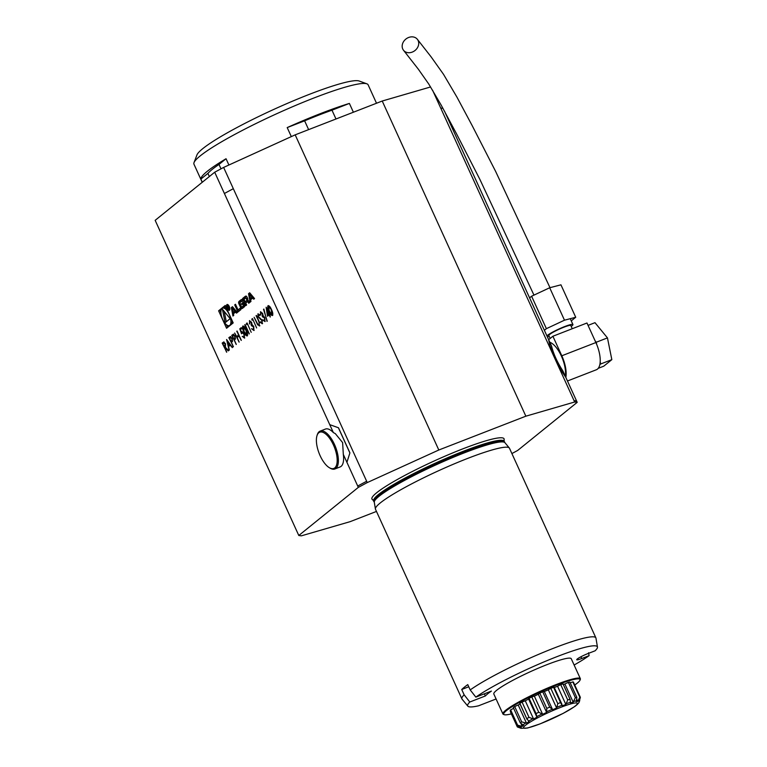 <?xml version="1.0" encoding="UTF-8"?>
<svg xmlns="http://www.w3.org/2000/svg" width="767" height="767" viewBox="0 0 767 767"><rect width="100%" height="100%" fill="white"/><g stroke="black" fill="none" stroke-linecap="round" stroke-linejoin="round"><path stroke-width="1.15" d="M544.369 330.299L546.382 328.669L531.598 296.225L549.699 287.75L560.945 284.825L575.729 317.27L571.262 320.874M546.382 328.669L564.483 320.194L549.699 287.75M529.575 297.855L531.598 296.225M564.483 320.194L575.729 317.27M402.56 48.551A8.83 7.315 141.6 0 1 406.893 38.35A8.83 7.315 141.6 0 1 417.401 39.347A8.83 7.315 141.6 0 1 414.937 50.564A8.83 7.315 141.6 0 1 403.48 50.229A8.83 7.315 141.6 0 1 402.56 48.551M229.112 350.203L226.591 339.503L232.459 347.499L230.234 345.208L228.633 346.502L229.112 350.203M236.303 344.393L231.739 335.332L233.302 334.268L235.047 336.08L235.421 339.014L234.338 340.097L236.303 344.393M236.198 344.469L231.989 335.237L233.302 334.268M249.323 333.866L245.076 324.556L249.323 333.866M247.185 324.163L246.648 324.604L246.418 323.482L247.07 322.955L251.212 332.341M249.745 323.837L249.457 320.692L251.586 322.284L252.046 324.527L253.762 326.502L253.906 330.491L251.48 328.698L253.474 329.532L253.474 326.838L251.499 325.745L251.269 322.533L249.898 321.651L249.496 323.933L249.63 320.596M252.659 329.503L253.724 329.436L253.474 326.838M252.611 319.781L252.065 320.213L251.844 319.091L252.496 318.564L256.629 327.96M259.639 325.86L257.635 324.786L254.117 317.25L257.559 323.799L259.188 324.92L259.227 322.734L256.379 315.429L258.939 321.047L259.419 325.985M259.169 324.93L259.227 322.734M262.343 323.664L260.349 322.504L260.435 321.785L261.911 322.715L261.883 320.577L258.028 316.742L257.913 313.866L259.572 314.681L259.543 315.486L258.306 314.844L258.326 316.445L262.209 320.338L262.189 323.76M261.959 322.696L261.883 320.577M262.132 320.481L258.278 316.646L258.057 313.78M259.792 315.39L258.306 314.844M260.77 314.921L260.483 311.786L262.621 313.367L263.081 315.62L264.788 317.586L264.941 321.574L262.515 319.781L264.51 320.616L264.51 317.922L262.525 316.829L262.304 313.617L260.924 312.735L260.521 315.016L260.665 311.68M263.685 320.587L264.759 320.52L264.51 317.922M267.012 321.373L263.867 309.053L267.012 321.373M269.188 314.882L267.51 316.234L266.13 307.222L269.907 314.297L270.166 317.03L269.188 314.882L270.377 316.857M320.165 431.102L325.39 429.079A20.316 8.59 68.8 0 1 333.357 432.578L214.702 172.22L155.164 220.33L298.19 534.168L298.794 535.491L358.333 487.381L343.309 454.409A20.316 8.59 68.8 0 1 340.107 466.95L334.882 468.982A20.316 8.59 -111.2 0 0 337.95 455.588A20.316 8.59 -111.2 0 0 329.35 435.992A20.316 8.59 -111.2 0 0 320.165 431.102A20.316 8.59 -111.2 0 0 317.279 434.745L316.982 435.704A19.434 8.216 -111.2 0 0 319.12 453.307A19.434 8.216 -111.2 0 0 329.427 467.745A19.434 8.216 -111.2 0 0 337.173 459.701A19.434 8.216 -111.2 0 0 328.525 436.883A19.434 8.216 -111.2 0 0 316.982 435.704M226.572 328.257L233.187 322.917L225.23 305.458L218.614 310.798L226.572 328.257M254.548 298.574L249.678 292.783L248.537 293.703L250.138 302.14L250.962 301.469L250.636 299.763L252.736 298.056L253.733 299.235L254.548 298.574M247.032 297.097A1.534 0.652 -111.2 0 0 246.006 296.081A10.901 4.612 -111.2 0 0 245.622 296.187A10.901 4.612 -111.2 0 0 245.076 296.503L242.602 298.507L245.843 305.611L246.619 304.978L245.718 303.023L247.588 301.527L248.767 303.243L249.543 302.61L249.054 301.527A1.534 0.652 -111.2 0 0 248.029 300.511A10.901 4.612 -111.2 0 0 247.636 300.616A10.901 4.612 -111.2 0 0 247.434 300.712L247.357 300.53A10.901 4.612 -111.2 0 0 247.76 299.926A1.534 0.652 -111.2 0 0 247.559 298.238L247.032 297.097M241.73 301.21L242.918 300.741L241.672 301.22L242.228 301.613L242.813 300.511A1.534 0.652 -111.2 0 0 241.787 299.485A10.901 4.612 -111.2 0 0 241.394 299.6A10.901 4.612 -111.2 0 0 240.857 299.907L239.371 301.115A10.901 4.612 -111.2 0 0 238.662 302.016A1.534 0.652 -111.2 0 0 238.873 303.694L240.656 307.615A1.534 0.652 -111.2 0 0 241.682 308.641A10.901 4.612 -111.2 0 0 242.075 308.535A10.901 4.612 -111.2 0 0 242.612 308.219L244.098 307.021A10.901 4.612 -111.2 0 0 244.807 306.119A1.534 0.652 -111.2 0 0 244.596 304.432L243.542 302.121L241.557 303.722L242.017 304.739L243.235 303.761L243.494 304.336L243.561 305.496L241.902 307.136A1.534 0.652 -111.2 0 0 242.717 308.133M241.672 301.22L239.908 302.639L241.106 306.273L241.797 306.915L243.081 306.397L241.845 306.886M240.215 308.2L238.067 309.935L235.479 304.259L234.702 304.882L237.943 311.996L240.867 309.628L240.215 308.2M229.266 306.512A3.087 1.304 -111.2 0 0 227.09 304.489A3.087 1.304 -111.2 0 0 226.994 307.845A3.087 1.304 -111.2 0 0 229.333 310.252A3.087 1.304 -111.2 0 0 229.266 306.512M235.536 311.958L236.533 313.137L237.348 312.466L232.468 306.685L231.337 307.605L232.938 316.033L233.753 315.371L233.427 313.655L236.581 311.555M272.486 315.467C271.317 315.573 270.185 314.259 269.083 311.536C267.779 308.976 267.424 307.03 268.028 305.688C269.207 305.573 270.358 306.877 271.48 309.6C272.774 312.179 273.11 314.134 272.486 315.467L272.333 315.563M272.736 315.371C271.566 315.477 270.435 314.163 269.332 311.44C268.028 308.88 267.673 306.934 268.277 305.592L268.191 305.592M247.262 335.86C246.092 335.956 244.961 334.642 243.858 331.919C242.545 329.359 242.199 327.413 242.803 326.071C243.983 325.956 245.133 327.26 246.255 329.983C247.549 332.562 247.885 334.527 247.262 335.86L247.108 335.946M247.511 335.764C246.341 335.86 245.21 334.546 244.107 331.823C242.794 329.264 242.449 327.317 243.053 325.975L242.966 325.975M241.394 332.188L241.979 331.574L244.232 333.818L244.491 338.094L242.219 336.339L244.079 337.125L243.896 334.038L242.104 332.677L241.547 333.779L239.793 328.832L241.231 327.662L241.672 328.621L240.474 329.589L241.394 332.188L241.912 331.565M244.069 337.125L243.896 334.038M239.189 342.053L234.635 333.003L236.696 336.56L238.499 335.102L237.08 331.028L241.317 340.337L238.94 336.051L237.128 337.518L239.189 342.053M233.408 346.732L228.844 337.672L230.407 336.608L232.152 338.42L232.526 341.353L231.452 342.427L233.408 346.732M233.302 346.809L229.093 337.576L230.407 336.608M226.716 352.13L222.162 343.079L223.715 341.996L225.508 343.779L225.402 347.317L228.662 350.567L228.269 350.883L224.76 347.834L226.716 352.13M226.61 352.216L222.401 342.983L223.715 341.996M469.797 702.016A71.245 8.638 155.5 0 0 467.86 706.158L462.07 699.168A73.613 8.926 -24.5 0 1 461.916 698.919A73.613 8.926 -24.5 0 1 464.15 694.816L469.797 702.016L485.377 695.957A53 6.424 -24.5 0 1 491.417 691.077L475.847 697.126L470.2 689.926A73.613 8.926 -24.5 0 1 543.87 652.142A73.613 8.926 -24.5 0 1 595.882 637.866A73.613 8.926 -24.5 0 1 595.969 638.144L597.455 647.099A71.245 8.638 155.5 0 0 548.184 660.166A71.245 8.638 155.5 0 0 475.847 697.126M464.15 694.816L461.724 689.495A73.613 8.926 155.5 0 1 467.774 684.615L470.2 689.926M485.377 695.957L484.389 693.809M461.724 689.495L468.752 686.762M597.455 647.099A71.245 8.638 155.5 0 1 596.985 648.661L596.851 648.729A71.101 8.619 155.5 0 1 595.154 650.78L587.79 653.637A8.83 1.074 155.5 0 0 576.726 659.745A8.83 1.074 155.5 0 0 581.741 658.517L589.104 655.66A71.101 8.619 155.5 0 1 584.186 658.958L584.281 658.901M308.631 129.623L304.614 120.822A89.806 10.891 -24.5 0 1 331.977 110.189L349.388 103.43L353.395 112.231M291.316 136.603L287.203 127.581L304.614 120.822M209.353 176.544L207.915 173.4A89.806 10.891 -24.5 0 1 218.998 164.435L226.044 158.74L228.902 165.01M202.296 182.249L200.858 179.095L207.915 173.4M565.797 377.316L562.863 370.883C557.302 362.36 553.534 354.076 551.54 346.051L548.616 339.618L549.891 345.649L561.319 370.729L565.797 377.316L576.592 401.016L574.061 400.662A156.056 18.926 -24.5 0 1 576.592 401.016L577.196 402.349L574.665 401.994L432.588 90.228M295.18 134.848L438.81 450.008L367.259 482.577L366.655 481.245L357.729 486.048A156.056 18.926 -24.5 0 1 366.655 481.245L223.628 167.417L295.18 134.848L382.225 101.023L430.594 86.959M214.702 172.22L223.628 167.417M373.721 500.784A71.695 8.696 155.5 0 1 435.359 463.134A71.695 8.696 155.5 0 1 504.207 441.313L504.063 439.875A72.597 8.801 155.5 0 0 434.343 460.909A72.597 8.801 155.5 0 0 372.733 499.72L374.296 502.222L375.408 509.01A73.613 8.926 155.5 0 0 375.494 509.288L461.916 698.919M574.128 665.027A71.245 8.638 155.5 0 0 584.291 658.93M595.882 637.866L509.47 448.235A73.613 8.926 155.5 0 0 509.307 447.986A73.613 8.926 155.5 0 0 438.782 470.641A73.613 8.926 155.5 0 0 375.408 509.01M467.86 706.158A71.245 8.638 155.5 0 0 478.512 705.813L496.086 698.986M548.616 339.618L444.496 111.148M440.737 108.109A156.056 18.926 -24.5 0 1 442.99 108.396M349.896 452.99L338.381 427.727M329.743 424.65L338.487 427.785L349.915 452.866L346.924 462.348M224.405 193.495A156.056 18.926 -24.5 0 1 233.331 188.692M438.81 450.008L525.855 416.184L382.225 101.023M577.196 402.349L517.658 450.459L511.896 453.565M376.472 511.426L350.145 521.656L301.326 535.845L298.794 535.491M525.855 416.184L574.665 401.994M367.259 482.577L358.333 487.381M333.357 432.578L335.342 433.662L342.619 442.588L343.309 454.409M588.049 325.371L594.981 322.677L607.454 337.892L611.836 359.646L603.744 366.185L598.231 368.323M596.256 342.245L596.707 344.45A22.521 9.53 -111.2 0 0 595.882 342.552L595.096 340.816L596.256 342.245L607.454 337.892M600.638 363.999L599.823 364.661A22.521 9.53 -111.2 0 0 600.197 361.784L600.638 363.999L611.836 359.646M600.197 361.784A22.521 9.53 -111.2 0 0 596.707 344.45M567.465 380.988L596.333 369.771A22.521 9.53 -111.2 0 0 599.823 364.661M549.805 342.235A21.351 9.031 68.8 0 1 561.406 356.109A21.351 9.031 68.8 0 1 565.298 376.223M572.249 328.727L570.792 325.524A12.071 1.467 155.5 0 0 563.937 327.193A12.071 1.467 155.5 0 0 548.817 335.534L550.15 338.458M571.185 326.397A14.429 1.745 155.5 0 0 572.93 324.546A14.429 1.745 155.5 0 0 564.742 326.541A14.429 1.745 155.5 0 0 546.919 335.908M547.293 336.723A14.429 1.745 155.5 0 0 549.22 336.406M595.096 340.816L586.976 323.003L552.902 336.243L548.645 339.685M565.845 377.422A22.521 9.53 -111.2 0 0 561.808 355.783L552.902 336.243M194.022 162.604L196.956 154.934A89.806 10.891 -24.5 0 1 202.756 148.654A89.806 10.891 -24.5 0 1 287.079 103.507A89.806 10.891 -24.5 0 1 359.167 81.014L366.875 83.824A95.693 11.601 155.5 0 0 290.06 107.802A95.693 11.601 155.5 0 0 200.206 155.912A95.693 11.601 155.5 0 0 194.022 162.604A95.693 11.601 155.5 0 0 193.955 164.186L202.22 182.316M331.977 110.189L335.984 118.99M287.203 127.581A95.693 11.601 -24.5 0 1 349.388 103.43M218.998 164.435L221.001 168.826M200.858 179.095A95.693 11.601 -24.5 0 1 226.044 158.74M376.511 103.248L368.122 84.821A95.693 11.601 155.5 0 0 366.875 83.824M329.427 467.745L330.289 468.244A20.316 8.59 -111.2 0 0 334.882 468.982M504.235 714.681L503.459 714.403A42.549 5.158 -24.5 0 1 502.912 713.962L493.823 694.01A42.549 5.158 -24.5 0 1 547.101 664.606A42.549 5.158 -24.5 0 1 571.252 658.728L580.341 678.67A42.549 5.158 -24.5 0 1 580.312 679.38L580.025 680.147A41.955 5.091 155.5 0 0 539.757 692.217A41.955 5.091 155.5 0 0 504.235 714.681A41.955 5.091 155.5 0 0 511.368 713.866M502.912 713.962A42.549 5.158 -24.5 0 1 539.489 691.623A42.549 5.158 -24.5 0 1 580.341 678.67M574.732 684.998A41.955 5.091 155.5 0 0 580.025 680.147M510.63 711.45A4.755 0.575 155.5 0 0 510.352 711.642L517.322 726.934L521.426 728.267L521.349 727.71L517.169 725.803A34.966 4.238 -24.5 0 1 517.62 725.189L522.279 726.426L523.593 725.275L520.275 722.859A34.966 4.238 -24.5 0 1 521.685 721.862L526.498 723.214L529.048 721.613L526.833 718.621A34.966 4.238 -24.5 0 1 529.019 717.366L533.573 719.015L537.044 717.145L536.047 713.607A34.966 4.238 -24.5 0 1 538.75 712.246L542.643 714.326L546.622 712.428L546.794 708.411A34.966 4.238 -24.5 0 1 549.699 707.107L552.623 709.734L556.631 708.027L557.801 703.665A34.966 4.238 -24.5 0 1 560.543 702.572L562.307 705.774L565.854 704.47L567.714 699.945A34.966 4.238 -24.5 0 1 569.967 699.197L570.226 699.648M517.169 725.803L510.199 710.51A34.966 4.238 -24.5 0 1 510.649 709.897L517.62 725.189M513.679 708.382A4.755 0.575 155.5 0 0 510.649 709.897M520.275 722.859L513.305 707.567A34.966 4.238 -24.5 0 1 514.715 706.57L521.685 721.862M520.007 703.905L518.214 705.026A4.755 0.575 155.5 0 0 514.715 706.57M527.034 719.331L519.815 703.492A4.755 0.575 -24.5 0 1 519.863 703.329A34.966 4.238 -24.5 0 1 522.049 702.073L529.019 717.366M528.607 699.044L525.28 700.827A4.755 0.575 155.5 0 0 522.049 702.073M542.183 713.924A32.262 3.912 155.5 0 0 536.699 716.685L528.54 698.9A4.755 0.575 -24.5 0 1 529.077 698.315A34.966 4.238 -24.5 0 1 531.78 696.954L538.75 712.246M561.885 704.183L554.186 687.299A4.755 0.575 155.5 0 0 553.573 687.28A34.966 4.238 -24.5 0 0 550.831 688.373A4.755 0.575 -24.5 0 0 548.347 689.849L544.33 691.546A4.755 0.575 155.5 0 0 542.729 691.815A34.966 4.238 -24.5 0 0 539.824 693.119A4.755 0.575 -24.5 0 0 538.338 694.25L534.359 696.148A4.755 0.575 155.5 0 0 531.78 696.954M563.064 684.049A4.755 0.575 155.5 0 0 563.074 683.963A4.755 0.575 155.5 0 0 563.007 683.905A34.966 4.238 -24.5 0 0 560.744 684.653A4.755 0.575 -24.5 0 0 557.571 686.283L554.282 687.491M568.385 682.4L575.355 697.692A34.966 4.238 -24.5 0 1 576.851 697.385L569.881 682.093A34.966 4.238 -24.5 0 0 568.385 682.4A4.755 0.575 -24.5 0 0 564.896 684.001L563.304 684.452M570.255 682.898A4.755 0.575 -24.5 0 1 572.834 681.892A34.966 4.238 -24.5 0 1 573.39 682.055L580.36 697.347L578.96 702.351L580.236 697.865M563.007 683.905L569.967 699.197L570.523 702.936L573.189 702.188L575.355 697.692M576.851 697.385L576.276 701.546L577.743 701.45L579.804 697.184A34.966 4.238 -24.5 0 1 580.36 697.347M520.678 728.084A32.262 3.912 155.5 0 0 521.014 728.295L517.476 727.001A34.966 4.238 -24.5 0 1 517.322 726.934M519.863 703.329L527.073 719.398M539.824 693.119L546.794 708.411M542.729 691.815L549.699 707.107M544.33 691.546L552.623 709.734M550.831 688.373L557.801 703.665M553.573 687.28L560.543 702.572M560.744 684.653L567.714 699.945M572.834 681.892L579.804 697.184M521.148 727.662L521.426 728.267M521.023 723.664L522.279 726.426M518.214 705.026L526.498 723.214M525.28 700.827L533.573 719.015M529.077 698.315L536.047 713.607M576.803 699.389L577.743 701.45M564.896 684.001L573.189 702.188M557.571 686.283L565.854 704.47M548.347 689.849L556.631 708.027M538.338 694.25L546.622 712.428M534.359 696.148L542.643 714.326M589.104 655.66L588.567 652.736M221.567 308.938L219.861 310.319L220.906 312.6M226.428 324.729L227.646 327.394M219.861 310.319L218.614 310.798M225.402 305.832L222.641 308.066M226.62 308.497A9.377 3.96 -111.2 0 0 223.753 307.634L222.507 308.123A9.377 3.96 -111.2 0 0 222.209 318.295A9.377 3.96 -111.2 0 0 229.295 325.591A9.377 3.96 -111.2 0 0 229.112 314.269A9.377 3.96 -111.2 0 0 222.507 308.123M231.481 324.297A9.377 3.96 -111.2 0 0 232.152 320.635M222.42 309.216L225.134 322.696L230.148 318.65L222.42 309.216M224.204 311.392L226.294 321.766M249.601 294.336L251.969 297.145L250.378 298.43L249.601 294.336L250.646 293.934M253.014 296.743L251.969 297.145M253.052 296.791L250.378 298.43M253.781 297.654L252.736 298.056M249.937 293.099L249.965 294.192M250.742 298.286L250.972 299.485M249.783 293.224L248.537 293.703M246.217 296.1L243.839 298.018L244.318 299.072M245.459 301.565L246.015 302.783M243.839 298.018L242.602 298.507M246.936 300.223L245.9 297.807L244.031 299.303L245.114 301.69L247.779 299.897M247.597 300.213L245.114 301.69M243.561 305.496L244.807 305.007L243.081 306.397M244.136 303.416L243.235 303.761M243.714 302.495L242.803 303.243L243.091 303.876M242.803 303.243L241.557 303.722M241.989 299.513L240.617 300.626A10.901 4.612 -111.2 0 0 239.908 301.527A1.534 0.652 -111.2 0 0 239.908 302.639M240.387 308.574L238.067 309.935M238.403 309.801L239.007 311.124M235.603 304.537L234.702 304.882M229.065 306.675A2.502 1.055 -111.2 0 0 227.31 305.036A2.502 1.055 -111.2 0 0 227.224 307.759A2.502 1.055 -111.2 0 0 229.122 309.705A2.502 1.055 -111.2 0 0 229.065 306.675M228.374 307.308L227.444 305.487L226.965 305.87L228.518 309.283L228.144 307.529L229.467 308.526L228.374 307.308M228.144 307.529L229.017 307.96M227.866 305.515L226.965 305.87M227.281 306.158L227.789 307.27L227.281 306.158M228.47 307.001L227.789 307.27M232.737 306.992L232.765 308.094M233.542 312.188L233.772 313.387M232.574 307.126L231.337 307.605M232.401 308.238L234.769 311.047L233.178 312.332L232.401 308.238L233.446 307.835M235.805 310.645L234.769 311.047M235.852 310.693L233.178 312.332M272.103 314.499L272.343 312.198L271.413 309.753L268.69 306.551M271.413 309.753L268.728 306.532M268.479 306.627L269.399 311.277L272.064 314.508L271.163 309.849M267.741 316.042L266.427 307.874M267.702 314.777L268.996 313.828L266.906 309.887L267.702 314.777L268.747 313.924L266.906 309.887M267.232 321.191L263.532 309.322M265.19 321.478L262.515 319.781M263.934 320.491L264.759 320.52L263.934 320.491M264.759 317.826L262.774 316.733M262.755 316.694L262.093 315.87M262.343 315.774L262.304 313.617M262.554 313.521L261.173 312.639M262.592 323.569L260.349 322.504M259.888 325.764L257.885 324.69L254.117 317.25M259.476 322.639L256.063 315.678M252.305 320.031L251.844 319.091M254.155 330.395L251.48 328.698M252.909 329.407L253.724 329.436L252.909 329.407M253.724 326.742L251.739 325.649M251.729 325.611L251.058 324.786M251.308 324.69L251.269 322.533M251.518 322.437L250.147 321.555M246.878 324.412L246.418 323.482M249.217 333.952L244.759 324.815M246.869 334.882L247.118 332.59L246.178 330.136L243.244 327.02L244.174 331.66L246.84 334.891L245.939 330.232L243.244 327.02M241.682 333.367L239.793 328.832M240.042 328.736L241.269 327.739M244.74 337.998L242.219 336.339M244.146 333.942L242.353 332.581M239.093 342.13L234.635 333.003M238.499 335.102L236.696 336.56M238.748 335.006L236.763 331.277M241.212 340.414L238.94 336.051M232.679 334.68L233.552 334.172M234.98 336.243L233.139 335.515L232.497 336.032L233.906 339.139L234.779 338.563L234.98 336.243L233.389 335.419M233.139 335.515L233.628 335.256M234.779 338.563L234.731 336.339M233.906 339.139L234.529 338.659M229.784 337.02L230.656 336.512M232.094 338.583L230.244 337.854L229.601 338.372L231.011 341.478L231.893 340.903L232.094 338.583L230.493 337.758M230.244 337.854L230.733 337.585M231.893 340.903L231.845 338.678M231.011 341.478L231.644 340.999M232.315 347.614L230.234 345.208M229.343 350.011L226.907 339.944M228.374 345.409L229.879 344.297L227.387 341.334L228.374 345.409L229.63 344.393L227.387 341.334M223.111 342.418L223.964 341.9M228.461 350.73L225.019 347.633M225.44 343.942L223.571 343.242L222.909 343.779L224.319 346.885L225.22 346.281L225.44 343.942L223.82 343.146M223.571 343.242L224.079 342.964M224.319 346.885L225.191 344.038M504.207 441.313L504.926 442.693A71.82 8.705 155.5 0 0 436.116 464.792A71.82 8.705 155.5 0 0 374.296 502.222M504.59 442.156A71.695 8.696 155.5 0 0 435.742 463.977A71.695 8.696 155.5 0 0 374.104 501.618M561.808 355.783L595.882 342.552M576.851 703.013A29.549 3.586 155.5 0 0 532.72 720.558A29.549 3.586 155.5 0 0 541.675 723.233A29.549 3.586 155.5 0 0 576.851 703.013M552.345 709.235A32.262 3.912 155.5 0 0 546.468 711.881M562.221 705.189A32.262 3.912 155.5 0 0 556.669 707.404M570.619 702.284A32.262 3.912 155.5 0 0 566.046 703.79M576.525 700.856A32.262 3.912 155.5 0 0 573.495 701.479M579.229 701.086A32.262 3.912 155.5 0 0 578.807 700.846A32.262 3.912 155.5 0 0 578.097 700.75M521.512 726.234A32.262 3.912 155.5 0 0 520.601 727.49M525.779 722.965A32.262 3.912 155.5 0 0 522.931 724.988M532.95 718.698A32.262 3.912 155.5 0 0 528.521 721.239M580.945 656.753L581.741 658.517M249.179 301.815L248.278 302.16M246.149 296.081L245.076 296.503M247.741 298.727L246.869 299.072M247.492 298.095L246.59 298.449M244.395 303.991L243.494 304.336M242.43 308.353L241.682 308.641M241.902 307.136L240.656 307.615M239.822 303.329L238.873 303.694M239.908 301.527L238.662 302.016M240.617 300.626L239.371 301.115M241.921 299.494L240.857 299.907M417.401 39.347L431.102 56.854L443.527 74.341L457.007 97.236L472.146 125.558L495.655 171.453L549.987 287.673M403.48 50.229L418.312 69.164L428.772 84.054L441.006 104.811L456.653 134.052L479.998 179.631L533.966 295.113M504.926 442.693L509.307 447.986M570.264 318.688L572.93 324.546M521.014 728.295L527.562 728.017L540.131 723.875L563.16 713.396L574.886 706.426C577.637 704.288 579.104 702.735 579.286 701.747L579.766 700.501M563.074 683.963L570.197 699.581M230.407 325.16L229.295 325.591M228.02 304.758L227.31 305.036M229.832 309.427L229.122 309.705"/></g></svg>
